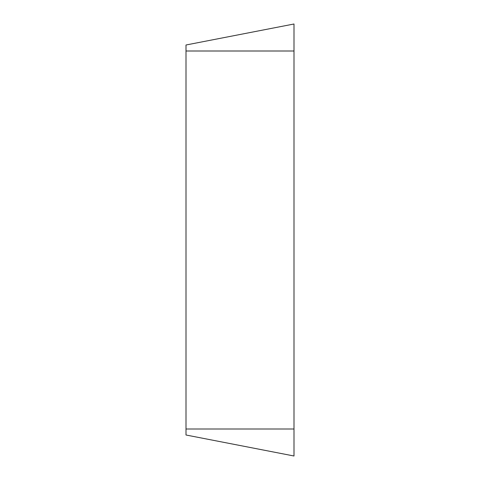 <?xml version="1.0" encoding="UTF-8"?>
<svg xmlns="http://www.w3.org/2000/svg" width="480" height="480" viewBox="0 0 480 480"><rect width="100%" height="100%" fill="white"/><g stroke="black" fill="none" stroke-linecap="round" stroke-linejoin="round"><path stroke-width="0.36" stroke-dasharray="2.4 1.8" d="M186 44.994L186 435.006L294 456L294 24L186 44.994M186 51L294 51L294 429L186 429"/><path stroke-width="0.72" d="M186 435.006L186 44.994L294 24L294 456L186 435.006M294 24L294 456L294 24L294 51L186 51M186 429L294 429"/></g></svg>
